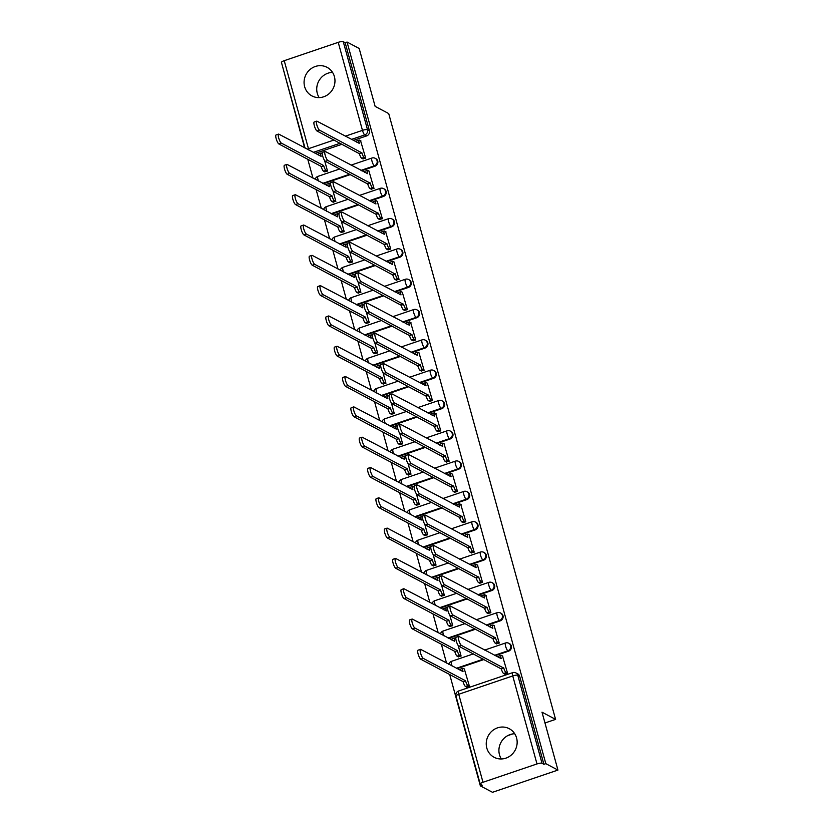 <?xml version="1.0" encoding="UTF-8"?>
<svg xmlns="http://www.w3.org/2000/svg" width="834" height="834" viewBox="0 0 834 834"><rect width="100%" height="100%" fill="white"/><g stroke="black" fill="none" stroke-linecap="round" stroke-linejoin="round"><path stroke-width="1.25" d="M361.643 170.741L374.998 166.206A4.149 3.909 -62.1 0 0 375.873 158.658L375.196 158.304A4.149 3.909 117.9 0 1 374.33 165.851L360.966 170.386M369.983 201.046L383.348 196.511A4.149 3.909 -62.1 0 0 384.213 188.964L383.546 188.609A4.149 3.909 117.9 0 1 382.67 196.157L369.316 200.692M378.334 231.362L391.699 226.827A4.149 3.909 -62.1 0 0 392.564 219.279L391.897 218.915A4.149 3.909 117.9 0 1 391.021 226.473L377.666 231.008M386.684 261.668L400.039 257.133A4.149 3.909 -62.1 0 0 400.914 249.585L400.247 249.23A4.149 3.909 117.9 0 1 399.371 256.778L386.017 261.313M395.035 291.983L408.389 287.449A4.149 3.909 -62.1 0 0 409.265 279.89L408.597 279.536A4.149 3.909 117.9 0 1 407.722 287.084L394.367 291.629M403.385 322.289L416.739 317.754A4.149 3.909 -62.1 0 0 417.615 310.206L416.937 309.852A4.149 3.909 117.9 0 1 416.072 317.4L402.707 321.934M411.735 352.594L425.09 348.059A4.149 3.909 -62.1 0 0 425.955 340.512L425.288 340.157A4.149 3.909 117.9 0 1 424.423 347.705L411.058 352.24M420.075 382.91L433.44 378.375A4.149 3.909 -62.1 0 0 434.305 370.817L433.638 370.463A4.149 3.909 117.9 0 1 432.763 378.021L419.408 382.556M428.426 413.216L441.791 408.681A4.149 3.909 -62.1 0 0 442.656 401.133L441.989 400.779A4.149 3.909 117.9 0 1 441.113 408.326L427.759 412.861M436.776 443.521L450.131 438.986A4.149 3.909 -62.1 0 0 451.006 431.439L450.339 431.084A4.149 3.909 117.9 0 1 449.463 438.632L436.109 443.167M445.127 473.837L458.481 469.302A4.149 3.909 -62.1 0 0 459.357 461.755L458.69 461.4A4.149 3.909 117.9 0 1 457.814 468.948L444.459 473.483M453.477 504.143L466.832 499.608A4.149 3.909 -62.1 0 0 467.707 492.06L467.03 491.706A4.149 3.909 117.9 0 1 466.164 499.253L452.799 503.788M461.827 534.458L475.182 529.924A4.149 3.909 -62.1 0 0 476.047 522.365L475.38 522.011A4.149 3.909 117.9 0 1 474.515 529.559L461.15 534.104M470.168 564.764L483.532 560.229A4.149 3.909 -62.1 0 0 484.398 552.681L483.73 552.327A4.149 3.909 117.9 0 1 482.855 559.875L469.5 564.409M478.518 595.069L491.872 590.535A4.149 3.909 -62.1 0 0 492.748 582.987L492.081 582.632A4.149 3.909 117.9 0 1 491.205 590.18L477.851 594.715M486.868 625.385L500.223 620.85A4.149 3.909 -62.1 0 0 501.098 613.292L500.431 612.938A4.149 3.909 117.9 0 1 499.556 620.496L486.201 625.031M495.219 655.691L508.573 651.156A4.149 3.909 -62.1 0 0 509.449 643.608L508.771 643.254A4.149 3.909 117.9 0 1 507.906 650.801L494.552 655.336M486.806 748.056A16.169 15.252 -62.1 0 0 494.124 757.293A16.169 15.252 -62.1 0 0 511.242 755.072A16.169 15.252 -62.1 0 0 516.58 737.944A16.169 15.252 -62.1 0 0 509.261 728.707A16.169 15.252 -62.1 0 0 492.143 730.938A16.169 15.252 -62.1 0 0 486.806 748.056M514.714 733.743A16.169 15.252 -62.1 0 0 499.483 754.77A16.169 15.252 -62.1 0 0 501.349 758.971M304.639 86.684A16.169 15.252 -62.1 0 0 311.947 95.92A16.169 15.252 -62.1 0 0 329.076 93.7A16.169 15.252 -62.1 0 0 334.403 76.582A16.169 15.252 -62.1 0 0 327.095 67.345A16.169 15.252 -62.1 0 0 309.967 69.566A16.169 15.252 -62.1 0 0 304.639 86.684M332.537 72.381A16.169 15.252 -62.1 0 0 317.306 93.408A16.169 15.252 -62.1 0 0 319.172 97.599M281.923 64.166L304.618 147.827M307.777 159.284L312.969 178.132M316.128 189.599L321.319 208.437M324.478 219.905L329.67 238.753M332.818 250.21L338.01 269.059M341.169 280.526L346.36 299.375M349.519 310.832L354.711 329.68M357.869 341.148L363.061 359.986M366.22 371.453L371.411 390.302M374.57 401.759L379.751 420.607M382.91 432.075L388.102 450.913M391.261 462.38L396.452 481.228M399.611 492.685L404.803 511.534M407.962 523.001L413.153 541.85M416.312 553.307L421.504 572.155M424.652 583.623L429.844 602.461M433.002 613.928L438.194 632.777M441.353 644.234L446.544 663.082M449.703 674.55L480.363 785.878L482.271 785.232L480.384 784.231A4.149 0.98 164.6 0 1 480.207 784.033A4.149 0.98 164.6 0 1 482.99 782.282L536.992 763.944L512.743 675.936L458.742 694.274L482.99 782.282M557.946 770.074L545.822 763.652L347.059 42.054L359.183 48.476L375.133 106.377L388.717 113.58L555.58 719.377L541.996 712.173L557.946 770.074L492.487 792.3L480.363 785.878M305.025 148.035L281.444 62.435A4.149 0.98 -15.4 0 1 284.227 60.684L338.229 42.346A4.149 0.98 -15.4 0 1 343.264 41.7L345.151 42.701L369.399 130.719A4.149 3.909 117.9 0 1 366.647 135.9L353.293 140.435M342.034 144.251L315.127 153.393M345.151 42.701L347.059 42.054M543.914 764.298L519.665 676.28A4.149 3.909 -62.1 0 0 517.799 673.914L515.902 672.913A4.149 3.909 117.9 0 1 517.778 675.279L542.027 763.298L543.914 764.298L545.822 763.652M542.027 763.298A4.149 0.98 164.6 0 0 536.992 763.944M504.653 674.049L507.604 673.372L502.495 655.983M466.487 687.007L469.438 686.33L464.329 668.941M458.147 656.702L461.087 656.024L458.179 645.474M496.303 643.744L499.253 643.066L494.145 625.677M449.797 626.397L452.737 625.709L449.828 615.169M487.963 613.438L490.903 612.75L485.795 595.361M441.447 596.081L444.386 595.403L441.478 584.853M479.613 583.122L482.552 582.445L477.455 565.056M433.096 565.775L436.036 565.098L433.138 554.547M471.262 552.817L474.202 552.129L469.104 534.74M424.746 535.459L427.686 534.782L424.787 524.242M462.912 522.501L465.852 521.823L460.754 504.434M416.395 505.154L419.346 504.476L416.437 493.926M454.561 492.196L457.512 491.518L452.403 474.129M408.055 474.848L410.995 474.16L408.087 463.621M446.211 461.89L449.161 461.202L444.053 443.813M399.705 444.532L402.645 443.855L399.736 433.305M437.871 431.574L440.811 430.897L435.702 413.508M391.354 414.227L394.294 413.549L391.396 402.999M429.52 401.269L432.46 400.591L427.362 383.202M383.004 383.921L385.944 383.233L383.046 372.694M421.17 370.953L424.11 370.275L419.012 352.886M374.654 353.606L377.604 352.928L374.695 342.378M412.82 340.647L415.759 339.97L410.662 322.581M366.303 323.3L369.253 322.622L366.345 312.072M404.469 310.342L407.419 309.654L402.311 292.265M357.963 292.984L360.903 292.307L357.994 281.767M396.129 280.026L399.069 279.348L393.961 261.959M349.613 262.679L352.553 262.001L349.644 251.451M387.779 249.72L390.719 249.043L385.621 231.654M341.262 232.373L344.202 231.685L341.304 221.146M379.428 219.415L382.368 218.727L377.27 201.338M332.912 202.057L335.852 201.38L332.954 190.83M371.078 189.099L374.018 188.421L368.92 171.033M324.562 171.752L327.512 171.074L324.603 160.524M362.727 158.794L365.678 158.116L360.569 140.727M350.384 174.567L323.477 183.699M358.724 204.872L331.828 214.015M367.075 235.188L340.168 244.32M375.425 265.493L348.518 274.626M383.776 295.799L356.869 304.942M392.126 326.115L365.219 335.247M400.476 356.42L373.569 365.553M408.816 386.726L381.909 395.869M417.167 417.042L390.26 426.174M425.517 447.347L398.61 456.49M433.868 477.663L406.961 486.795M442.218 507.969L415.311 517.101M450.568 538.274L423.662 547.417M458.909 568.59L432.002 577.722M467.259 598.895L440.352 608.028M475.609 629.201L448.702 638.344M483.96 659.517L457.053 668.649M507.791 735.609L512.702 733.93M544.967 722.974L555.58 719.377M502.86 656.181L501.338 655.368A4.149 0.98 71.2 0 0 501.078 655.326A4.149 0.98 71.2 0 0 501.192 658.61L458.929 636.457A4.764 1.126 71.2 0 0 458.627 636.415A4.764 1.126 71.2 0 0 458.919 640.741A4.764 1.126 71.2 0 0 461.39 645.401L503.809 668.128A4.149 0.98 71.2 0 0 506.102 672.663L503.621 673.507A4.149 0.98 -108.8 0 1 501.328 668.972L458.909 646.246A4.764 1.126 -108.8 0 1 456.438 641.575A4.764 1.126 -108.8 0 1 456.146 637.259L458.627 636.415M505.018 674.247L503.621 673.507M498.315 657.338A4.149 0.98 -108.8 0 1 498.596 656.17L501.078 655.326M507.499 673.403L506.102 672.663M503.736 667.836L501.255 668.68M466.852 687.206L465.455 686.465A4.149 0.98 -108.8 0 1 463.172 681.931L465.643 681.086A4.149 0.98 71.2 0 0 467.937 685.621L469.333 686.361M464.694 669.139L463.172 668.326A4.149 0.98 71.2 0 0 462.912 668.284A4.149 0.98 71.2 0 0 463.026 671.568L420.763 649.425A4.764 1.126 71.2 0 0 420.461 649.373A4.764 1.126 71.2 0 0 420.753 653.7A4.764 1.126 71.2 0 0 423.224 658.36L465.57 680.794M463.089 681.639L420.743 659.204A4.764 1.126 -108.8 0 1 418.272 654.544A4.764 1.126 -108.8 0 1 417.98 650.218L420.461 649.373M460.149 670.296A4.149 0.98 -108.8 0 1 460.431 669.129L462.912 668.284M494.51 625.865L492.988 625.062A4.149 0.98 71.2 0 0 492.727 625.02A4.149 0.98 71.2 0 0 492.842 628.304L450.579 606.151A4.764 1.126 71.2 0 0 450.277 606.109A4.764 1.126 71.2 0 0 450.568 610.425A4.764 1.126 71.2 0 0 453.039 615.085L495.469 637.822A4.149 0.98 71.2 0 0 497.752 642.347L495.271 643.191A4.149 0.98 -108.8 0 1 492.988 638.667L450.558 615.93A4.764 1.126 -108.8 0 1 448.087 611.27A4.764 1.126 -108.8 0 1 447.795 606.944L450.277 606.109M496.678 643.942L495.271 643.191M489.965 627.022A4.149 0.98 -108.8 0 1 490.246 625.865L492.727 625.02M499.159 643.097L497.752 642.347M495.386 637.53L492.904 638.375M486.17 595.559L484.637 594.746A4.149 0.98 71.2 0 0 484.377 594.705A4.149 0.98 71.2 0 0 484.491 597.988L442.228 575.846A4.764 1.126 71.2 0 0 441.926 575.794A4.764 1.126 71.2 0 0 442.218 580.12A4.764 1.126 71.2 0 0 444.699 584.78L487.119 607.506A4.149 0.98 71.2 0 0 489.402 612.041L486.92 612.886A4.149 0.98 -108.8 0 1 484.637 608.351L442.218 585.624A4.764 1.126 -108.8 0 1 439.747 580.964A4.764 1.126 -108.8 0 1 439.445 576.638L441.926 575.794M488.328 613.626L486.92 612.886M481.614 596.717A4.149 0.98 -108.8 0 1 481.896 595.549L484.377 594.705M490.809 612.781L489.402 612.041M487.035 607.215L484.554 608.059M458.512 656.9L457.105 656.149A4.149 0.98 -108.8 0 1 454.822 651.625L457.303 650.781A4.149 0.98 71.2 0 0 459.586 655.316L460.993 656.056M455.823 638.552L454.822 638.02A4.149 0.98 71.2 0 0 454.561 637.979A4.149 0.98 71.2 0 0 454.676 641.263L412.413 619.109A4.764 1.126 71.2 0 0 412.111 619.068A4.764 1.126 71.2 0 0 412.403 623.384A4.764 1.126 71.2 0 0 414.873 628.044L457.22 650.489M454.738 651.333L412.403 628.888A4.764 1.126 -108.8 0 1 409.921 624.228A4.764 1.126 -108.8 0 1 409.63 619.902L412.111 619.068M451.799 639.98A4.149 0.98 -108.8 0 1 452.08 638.823L454.561 637.979M450.162 626.584L448.755 625.844A4.149 0.98 -108.8 0 1 446.471 621.309L448.953 620.465A4.149 0.98 71.2 0 0 451.236 625L452.643 625.74M447.472 608.236L446.471 607.705A4.149 0.98 71.2 0 0 446.211 607.673A4.149 0.98 71.2 0 0 446.326 610.947L404.073 588.804A4.764 1.126 71.2 0 0 403.771 588.752A4.764 1.126 71.2 0 0 404.063 593.078A4.764 1.126 71.2 0 0 406.533 597.738L448.869 620.183M446.388 621.017L404.052 598.583A4.764 1.126 -108.8 0 1 401.581 593.923A4.764 1.126 -108.8 0 1 401.29 589.596L403.771 588.752M443.459 609.675A4.149 0.98 -108.8 0 1 443.73 608.507L446.211 607.673M477.819 565.244L476.297 564.441A4.149 0.98 71.2 0 0 476.026 564.399A4.149 0.98 71.2 0 0 476.141 567.683L433.888 545.53A4.764 1.126 71.2 0 0 433.586 545.488A4.764 1.126 71.2 0 0 433.878 549.814A4.764 1.126 71.2 0 0 436.349 554.474L478.768 577.201A4.149 0.98 71.2 0 0 481.051 581.736L478.58 582.58A4.149 0.98 -108.8 0 1 476.287 578.045L433.868 555.308A4.764 1.126 -108.8 0 1 431.397 550.649A4.764 1.126 -108.8 0 1 431.105 546.333L433.586 545.488M479.977 583.32L478.58 582.58M473.274 566.411A4.149 0.98 -108.8 0 1 473.545 565.244L476.026 564.399M482.459 582.476L481.051 581.736M478.685 576.909L476.204 577.754M469.469 534.938L467.947 534.135A4.149 0.98 71.2 0 0 467.686 534.094A4.149 0.98 71.2 0 0 467.801 537.367L425.538 515.224A4.764 1.126 71.2 0 0 425.236 515.172A4.764 1.126 71.2 0 0 425.528 519.499A4.764 1.126 71.2 0 0 427.998 524.159L470.418 546.895A4.149 0.98 71.2 0 0 472.711 551.42L470.23 552.264A4.149 0.98 -108.8 0 1 467.937 547.729L425.517 525.003A4.764 1.126 -108.8 0 1 423.046 520.343A4.764 1.126 -108.8 0 1 422.755 516.017L425.236 515.172M471.627 553.005L470.23 552.264M464.924 536.095A4.149 0.98 -108.8 0 1 465.205 534.938L467.686 534.094M474.108 552.171L472.711 551.42M470.334 546.604L467.853 547.438M461.119 504.633L459.597 503.819A4.149 0.98 71.2 0 0 459.336 503.778A4.149 0.98 71.2 0 0 459.451 507.062L417.188 484.919A4.764 1.126 71.2 0 0 416.885 484.867A4.764 1.126 71.2 0 0 417.177 489.193A4.764 1.126 71.2 0 0 419.648 493.853L462.067 516.58A4.149 0.98 71.2 0 0 464.361 521.114L461.88 521.959A4.149 0.98 -108.8 0 1 459.586 517.424L417.167 494.698A4.764 1.126 -108.8 0 1 414.696 490.038A4.764 1.126 -108.8 0 1 414.404 485.711L416.885 484.867M463.277 522.699L461.88 521.959M456.573 505.79A4.149 0.98 -108.8 0 1 456.855 504.622L459.336 503.778M465.758 521.855L464.361 521.114M461.994 516.288L459.513 517.132M441.812 596.279L440.415 595.539A4.149 0.98 -108.8 0 1 438.121 591.004L440.602 590.159A4.149 0.98 71.2 0 0 442.896 594.694L444.293 595.434M439.122 577.931L438.131 577.399A4.149 0.98 71.2 0 0 437.86 577.357A4.149 0.98 71.2 0 0 437.975 580.641L395.723 558.488A4.764 1.126 71.2 0 0 395.42 558.446A4.764 1.126 71.2 0 0 395.712 562.773A4.764 1.126 71.2 0 0 398.183 567.433L440.519 589.867M438.038 590.712L395.702 568.277A4.764 1.126 -108.8 0 1 393.231 563.607A4.764 1.126 -108.8 0 1 392.939 559.291L395.42 558.446M435.108 579.369A4.149 0.98 -108.8 0 1 435.379 578.202L437.86 577.357M433.461 565.963L432.064 565.223A4.149 0.98 -108.8 0 1 429.771 560.698L432.252 559.854A4.149 0.98 71.2 0 0 434.545 564.378L435.942 565.129M430.782 547.615L429.781 547.094A4.149 0.98 71.2 0 0 429.52 547.052A4.149 0.98 71.2 0 0 429.635 550.336L387.372 528.183A4.764 1.126 71.2 0 0 387.07 528.141A4.764 1.126 71.2 0 0 387.362 532.457A4.764 1.126 71.2 0 0 389.832 537.117L432.168 559.562M429.698 560.406L387.351 537.961A4.764 1.126 -108.8 0 1 384.881 533.301A4.764 1.126 -108.8 0 1 384.589 528.975L387.07 528.141M426.758 549.053A4.149 0.98 -108.8 0 1 427.039 547.896L429.52 547.052M425.111 535.657L423.714 534.917A4.149 0.98 -108.8 0 1 421.42 530.382L423.901 529.538A4.149 0.98 71.2 0 0 426.195 534.073L427.592 534.813M422.431 517.309L421.431 516.778A4.149 0.98 71.2 0 0 421.17 516.736A4.149 0.98 71.2 0 0 421.285 520.02L379.022 497.877A4.764 1.126 71.2 0 0 378.719 497.825A4.764 1.126 71.2 0 0 379.011 502.151A4.764 1.126 71.2 0 0 381.482 506.811L423.828 529.246M421.347 530.09L379.001 507.656A4.764 1.126 -108.8 0 1 376.53 502.996A4.764 1.126 -108.8 0 1 376.238 498.669L378.719 497.825M418.407 518.748A4.149 0.98 -108.8 0 1 418.689 517.58L421.17 516.736M452.768 474.317L451.246 473.514A4.149 0.98 71.2 0 0 450.986 473.472A4.149 0.98 71.2 0 0 451.1 476.756L408.837 454.603A4.764 1.126 71.2 0 0 408.535 454.561A4.764 1.126 71.2 0 0 408.827 458.877A4.764 1.126 71.2 0 0 411.298 463.548L453.717 486.274A4.149 0.98 71.2 0 0 456.01 490.809L453.529 491.643A4.149 0.98 -108.8 0 1 451.236 487.119L408.816 464.382A4.764 1.126 -108.8 0 1 406.346 459.722A4.764 1.126 -108.8 0 1 406.054 455.406L408.535 454.561M454.926 492.394L453.529 491.643M448.223 475.474A4.149 0.98 -108.8 0 1 448.504 474.317L450.986 473.472M457.407 491.549L456.01 490.809M453.644 485.982L451.163 486.827M416.771 505.352L415.363 504.601A4.149 0.98 -108.8 0 1 413.08 500.077L415.561 499.232A4.149 0.98 71.2 0 0 417.844 503.767L419.252 504.507M414.081 487.004L413.08 486.472A4.149 0.98 71.2 0 0 412.82 486.43A4.149 0.98 71.2 0 0 412.934 489.714L370.671 467.561A4.764 1.126 71.2 0 0 370.369 467.52A4.764 1.126 71.2 0 0 370.661 471.836A4.764 1.126 71.2 0 0 373.132 476.506L415.478 498.941M412.997 499.785L370.65 477.34A4.764 1.126 -108.8 0 1 368.18 472.68A4.764 1.126 -108.8 0 1 367.888 468.364L370.369 467.52M410.057 488.443A4.149 0.98 -108.8 0 1 410.338 487.275L412.82 486.43M444.418 444.011L442.896 443.208A4.149 0.98 71.2 0 0 442.635 443.167A4.149 0.98 71.2 0 0 442.75 446.44L400.487 424.298A4.764 1.126 71.2 0 0 400.184 424.245A4.764 1.126 71.2 0 0 400.476 428.572A4.764 1.126 71.2 0 0 402.947 433.232L445.377 455.969A4.149 0.98 71.2 0 0 447.66 460.493L445.179 461.338A4.149 0.98 -108.8 0 1 442.896 456.803L400.466 434.076A4.764 1.126 -108.8 0 1 397.995 429.416A4.764 1.126 -108.8 0 1 397.703 425.09L400.184 424.245M446.586 462.078L445.179 461.338M439.872 445.168A4.149 0.98 -108.8 0 1 440.154 444.001L442.635 443.167M449.067 461.233L447.66 460.493M445.293 455.677L442.812 456.511M408.42 475.036L407.013 474.296A4.149 0.98 -108.8 0 1 404.73 469.761L407.211 468.927A4.149 0.98 71.2 0 0 409.494 473.451L410.901 474.202M405.731 456.688L404.73 456.167A4.149 0.98 71.2 0 0 404.469 456.125A4.149 0.98 71.2 0 0 404.584 459.398L362.321 437.256A4.764 1.126 71.2 0 0 362.019 437.204A4.764 1.126 71.2 0 0 362.31 441.53A4.764 1.126 71.2 0 0 364.792 446.19L407.128 468.635M404.646 469.469L362.31 447.034A4.764 1.126 -108.8 0 1 359.829 442.374A4.764 1.126 -108.8 0 1 359.537 438.048L362.019 437.204M401.707 458.127A4.149 0.98 -108.8 0 1 401.988 456.959L404.469 456.125M436.078 413.706L434.545 412.893A4.149 0.98 71.2 0 0 434.285 412.851A4.149 0.98 71.2 0 0 434.399 416.135L392.136 393.982A4.764 1.126 71.2 0 0 391.834 393.94A4.764 1.126 71.2 0 0 392.136 398.266A4.764 1.126 71.2 0 0 394.607 402.926L437.026 425.653A4.149 0.98 71.2 0 0 439.309 430.188L436.828 431.032A4.149 0.98 -108.8 0 1 434.545 426.497L392.126 403.771A4.764 1.126 -108.8 0 1 389.655 399.1A4.764 1.126 -108.8 0 1 389.363 394.784L391.834 393.94M438.236 431.772L436.828 431.032M431.532 414.863A4.149 0.98 -108.8 0 1 431.803 413.695L434.285 412.851M440.717 430.928L439.309 430.188M436.943 425.361L434.462 426.205M400.07 444.731L398.662 443.99A4.149 0.98 -108.8 0 1 396.379 439.455L398.861 438.611A4.149 0.98 71.2 0 0 401.144 443.146L402.551 443.886M397.38 426.382L396.39 425.851A4.149 0.98 71.2 0 0 396.119 425.809A4.149 0.98 71.2 0 0 396.233 429.093L353.981 406.95A4.764 1.126 71.2 0 0 353.679 406.898A4.764 1.126 71.2 0 0 353.97 411.225A4.764 1.126 71.2 0 0 356.441 415.885L398.777 438.319M396.296 439.164L353.96 416.729A4.764 1.126 -108.8 0 1 351.489 412.069A4.764 1.126 -108.8 0 1 351.197 407.743L353.679 406.898M393.367 427.821A4.149 0.98 -108.8 0 1 393.638 426.654L396.119 425.809M427.727 383.39L426.205 382.587A4.149 0.98 71.2 0 0 425.934 382.545A4.149 0.98 71.2 0 0 426.049 385.829L383.796 363.676A4.764 1.126 71.2 0 0 383.494 363.634A4.764 1.126 71.2 0 0 383.786 367.95A4.764 1.126 71.2 0 0 386.257 372.61L428.676 395.347A4.149 0.98 71.2 0 0 430.969 399.872L428.488 400.716A4.149 0.98 -108.8 0 1 426.195 396.192L383.776 373.455A4.764 1.126 -108.8 0 1 381.305 368.795A4.764 1.126 -108.8 0 1 381.013 364.468L383.494 363.634M429.885 401.456L428.488 400.716M423.182 384.547A4.149 0.98 -108.8 0 1 423.453 383.39L425.934 382.545M432.366 400.622L430.969 399.872M428.593 395.055L426.111 395.9M391.719 414.425L390.322 413.674A4.149 0.98 -108.8 0 1 388.029 409.15L390.51 408.306A4.149 0.98 71.2 0 0 392.804 412.84L394.201 413.581M389.03 396.077L388.039 395.545A4.149 0.98 71.2 0 0 387.768 395.504A4.149 0.98 71.2 0 0 387.893 398.788L345.63 376.634A4.764 1.126 71.2 0 0 345.328 376.593A4.764 1.126 71.2 0 0 345.62 380.909A4.764 1.126 71.2 0 0 348.091 385.569L390.427 408.014M387.946 408.858L345.61 386.413A4.764 1.126 -108.8 0 1 343.139 381.753A4.764 1.126 -108.8 0 1 342.847 377.427L345.328 376.593M385.016 397.505A4.149 0.98 -108.8 0 1 385.298 396.348L387.768 395.504M419.377 353.084L417.855 352.271A4.149 0.98 71.2 0 0 417.594 352.229A4.149 0.98 71.2 0 0 417.709 355.513L375.446 333.371A4.764 1.126 71.2 0 0 375.144 333.319A4.764 1.126 71.2 0 0 375.436 337.645A4.764 1.126 71.2 0 0 377.906 342.305L420.326 365.031A4.149 0.98 71.2 0 0 422.619 369.566L420.138 370.411A4.149 0.98 -108.8 0 1 417.844 365.876L375.425 343.149A4.764 1.126 -108.8 0 1 372.954 338.489A4.764 1.126 -108.8 0 1 372.662 334.163L375.144 333.319M421.535 371.151L420.138 370.411M414.832 354.242A4.149 0.98 -108.8 0 1 415.113 353.074L417.594 352.229M424.016 370.306L422.619 369.566M420.242 364.739L417.761 365.584M383.369 384.109L381.972 383.369A4.149 0.98 -108.8 0 1 379.678 378.834L382.16 377.99A4.149 0.98 71.2 0 0 384.453 382.525L385.85 383.265M380.69 365.761L379.689 365.229A4.149 0.98 71.2 0 0 379.428 365.198A4.149 0.98 71.2 0 0 379.543 368.472L337.28 346.329A4.764 1.126 71.2 0 0 336.978 346.277A4.764 1.126 71.2 0 0 337.27 350.603A4.764 1.126 71.2 0 0 339.74 355.263L382.087 377.708M379.606 378.542L337.259 356.108A4.764 1.126 -108.8 0 1 334.788 351.448A4.764 1.126 -108.8 0 1 334.497 347.121L336.978 346.277M376.666 367.2A4.149 0.98 -108.8 0 1 376.947 366.032L379.428 365.198M411.026 322.768L409.504 321.966A4.149 0.98 71.2 0 0 409.244 321.924A4.149 0.98 71.2 0 0 409.358 325.208L367.096 303.055A4.764 1.126 71.2 0 0 366.793 303.013A4.764 1.126 71.2 0 0 367.085 307.339A4.764 1.126 71.2 0 0 369.556 311.999L411.975 334.726A4.149 0.98 71.2 0 0 414.269 339.261L411.787 340.095A4.149 0.98 -108.8 0 1 409.494 335.57L367.075 312.833A4.764 1.126 -108.8 0 1 364.604 308.173A4.764 1.126 -108.8 0 1 364.312 303.857L366.793 303.013M413.184 340.845L411.787 340.095M406.481 323.936A4.149 0.98 -108.8 0 1 406.763 322.768L409.244 321.924M415.666 340.001L414.269 339.261M411.902 334.434L409.421 335.278M375.019 353.804L373.622 353.063A4.149 0.98 -108.8 0 1 371.328 348.529L373.809 347.684A4.149 0.98 71.2 0 0 376.103 352.219L377.5 352.959M372.339 335.456L371.338 334.924A4.149 0.98 71.2 0 0 371.078 334.882A4.149 0.98 71.2 0 0 371.193 338.166L328.93 316.013A4.764 1.126 71.2 0 0 328.627 315.971A4.764 1.126 71.2 0 0 328.919 320.298A4.764 1.126 71.2 0 0 331.39 324.958L373.736 347.392M371.255 348.237L328.909 325.802A4.764 1.126 -108.8 0 1 326.438 321.132A4.764 1.126 -108.8 0 1 326.146 316.816L328.627 315.971M368.315 336.894A4.149 0.98 -108.8 0 1 368.597 335.727L371.078 334.882M402.676 292.463L401.154 291.66A4.149 0.98 71.2 0 0 400.893 291.619A4.149 0.98 71.2 0 0 401.008 294.892L358.745 272.749A4.764 1.126 71.2 0 0 358.443 272.697A4.764 1.126 71.2 0 0 358.735 277.024A4.764 1.126 71.2 0 0 361.205 281.683L403.625 304.42A4.149 0.98 71.2 0 0 405.918 308.945L403.437 309.789A4.149 0.98 -108.8 0 1 401.154 305.254L358.724 282.528A4.764 1.126 -108.8 0 1 356.254 277.868A4.764 1.126 -108.8 0 1 355.962 273.542L358.443 272.697M404.844 310.529L403.437 309.789M398.131 293.62A4.149 0.98 -108.8 0 1 398.412 292.463L400.893 291.619M407.315 309.695L405.918 308.945M403.552 304.129L401.071 304.963M366.679 323.488L365.271 322.748A4.149 0.98 -108.8 0 1 362.988 318.223L365.469 317.379A4.149 0.98 71.2 0 0 367.752 321.903L369.16 322.654M363.989 305.14L362.988 304.618A4.149 0.98 71.2 0 0 362.727 304.577A4.149 0.98 71.2 0 0 362.842 307.861L320.579 285.708A4.764 1.126 71.2 0 0 320.277 285.666A4.764 1.126 71.2 0 0 320.569 289.982A4.764 1.126 71.2 0 0 323.039 294.642L365.386 317.087M362.905 317.931L320.558 295.486A4.764 1.126 -108.8 0 1 318.088 290.826A4.764 1.126 -108.8 0 1 317.796 286.5L320.277 285.666M359.965 306.578A4.149 0.98 -108.8 0 1 360.246 305.421L362.727 304.577M394.326 262.157L392.804 261.344A4.149 0.98 71.2 0 0 392.543 261.303A4.149 0.98 71.2 0 0 392.658 264.587L350.395 242.444A4.764 1.126 71.2 0 0 350.092 242.392A4.764 1.126 71.2 0 0 350.384 246.718A4.764 1.126 71.2 0 0 352.855 251.378L395.285 274.105A4.149 0.98 71.2 0 0 397.568 278.639L395.087 279.484A4.149 0.98 -108.8 0 1 392.804 274.949L350.384 252.222A4.764 1.126 -108.8 0 1 347.903 247.562A4.764 1.126 -108.8 0 1 347.611 243.236L350.092 242.392M396.494 280.224L395.087 279.484M389.78 263.315A4.149 0.98 -108.8 0 1 390.062 262.147L392.543 261.303M398.975 279.38L397.568 278.639M395.201 273.813L392.72 274.657M358.328 293.182L356.921 292.442A4.149 0.98 -108.8 0 1 354.638 287.907L357.119 287.063A4.149 0.98 71.2 0 0 359.402 291.598L360.809 292.338M355.638 274.834L354.638 274.303A4.149 0.98 71.2 0 0 354.377 274.261A4.149 0.98 71.2 0 0 354.492 277.545L312.229 255.402A4.764 1.126 71.2 0 0 311.926 255.35A4.764 1.126 71.2 0 0 312.218 259.676A4.764 1.126 71.2 0 0 314.699 264.336L357.035 286.771M354.554 287.615L312.218 265.181A4.764 1.126 -108.8 0 1 309.748 260.521A4.764 1.126 -108.8 0 1 309.445 256.194L311.926 255.35M351.614 276.273A4.149 0.98 -108.8 0 1 351.896 275.105L354.377 274.261M385.986 231.842L384.464 231.039A4.149 0.98 71.2 0 0 384.193 230.997A4.149 0.98 71.2 0 0 384.307 234.281L342.055 212.128A4.764 1.126 71.2 0 0 341.752 212.086A4.764 1.126 71.2 0 0 342.044 216.402A4.764 1.126 71.2 0 0 344.515 221.062L386.934 243.799A4.149 0.98 71.2 0 0 389.217 248.334L386.736 249.168A4.149 0.98 -108.8 0 1 384.453 244.643L342.034 221.907A4.764 1.126 -108.8 0 1 339.563 217.247A4.764 1.126 -108.8 0 1 339.271 212.92L341.752 212.086M388.144 249.919L386.736 249.168M381.44 232.999A4.149 0.98 -108.8 0 1 381.711 231.842L384.193 230.997M390.625 249.074L389.217 248.334M386.851 243.507L384.37 244.352M349.978 262.877L348.581 262.126A4.149 0.98 -108.8 0 1 346.287 257.602L348.768 256.757A4.149 0.98 71.2 0 0 351.051 261.292L352.459 262.032M347.288 244.529L346.298 243.997A4.149 0.98 71.2 0 0 346.027 243.955A4.149 0.98 71.2 0 0 346.141 247.239L303.889 225.086A4.764 1.126 71.2 0 0 303.586 225.044A4.764 1.126 71.2 0 0 303.878 229.36A4.764 1.126 71.2 0 0 306.349 234.031L348.685 256.465M346.204 257.31L303.868 234.865A4.764 1.126 -108.8 0 1 301.397 230.205A4.764 1.126 -108.8 0 1 301.105 225.889L303.586 225.044M343.274 245.967A4.149 0.98 -108.8 0 1 343.545 244.8L346.027 243.955M377.635 201.536L376.113 200.723A4.149 0.98 71.2 0 0 375.842 200.692A4.149 0.98 71.2 0 0 375.957 203.965L333.704 181.822A4.764 1.126 71.2 0 0 333.402 181.77A4.764 1.126 71.2 0 0 333.694 186.097A4.764 1.126 71.2 0 0 336.165 190.757L378.584 213.494A4.149 0.98 71.2 0 0 380.877 218.018L378.396 218.862A4.149 0.98 -108.8 0 1 376.103 214.328L333.683 191.601A4.764 1.126 -108.8 0 1 331.213 186.941A4.764 1.126 -108.8 0 1 330.921 182.615L333.402 181.77M379.793 219.603L378.396 218.862M373.09 202.693A4.149 0.98 -108.8 0 1 373.371 201.526L375.842 200.692M382.274 218.758L380.877 218.018M378.5 213.202L376.019 214.036M341.627 232.561L340.23 231.821A4.149 0.98 -108.8 0 1 337.937 227.286L340.418 226.452A4.149 0.98 71.2 0 0 342.711 230.976L344.108 231.727M338.948 214.213L337.947 213.692A4.149 0.98 71.2 0 0 337.687 213.65A4.149 0.98 71.2 0 0 337.801 216.923L295.538 194.781A4.764 1.126 71.2 0 0 295.236 194.729A4.764 1.126 71.2 0 0 295.528 199.055A4.764 1.126 71.2 0 0 297.999 203.715L340.335 226.16M337.853 226.994L295.517 204.559A4.764 1.126 -108.8 0 1 293.047 199.899A4.764 1.126 -108.8 0 1 292.755 195.573L295.236 194.729M334.924 215.652A4.149 0.98 -108.8 0 1 335.205 214.484L337.687 213.65M369.285 171.231L367.763 170.417A4.149 0.98 71.2 0 0 367.502 170.376A4.149 0.98 71.2 0 0 367.617 173.66L325.354 151.507A4.764 1.126 71.2 0 0 325.052 151.465A4.764 1.126 71.2 0 0 325.343 155.791A4.764 1.126 71.2 0 0 327.814 160.451L370.233 183.178A4.149 0.98 71.2 0 0 372.527 187.713L370.046 188.557A4.149 0.98 -108.8 0 1 367.752 184.022L325.333 161.296A4.764 1.126 -108.8 0 1 322.862 156.625A4.764 1.126 -108.8 0 1 322.57 152.309L325.052 151.465M371.443 189.297L370.046 188.557M364.739 172.388A4.149 0.98 -108.8 0 1 365.021 171.22L367.502 170.376M373.924 188.453L372.527 187.713M370.15 182.886L367.679 183.73M333.277 202.255L331.88 201.515A4.149 0.98 -108.8 0 1 329.586 196.98L332.068 196.136A4.149 0.98 71.2 0 0 334.361 200.671L335.758 201.411M330.598 183.907L329.597 183.376A4.149 0.98 71.2 0 0 329.336 183.334A4.149 0.98 71.2 0 0 329.451 186.618L287.188 164.475A4.764 1.126 71.2 0 0 286.886 164.423A4.764 1.126 71.2 0 0 287.177 168.749A4.764 1.126 71.2 0 0 289.648 173.409L331.995 195.844M329.513 196.688L287.167 174.254A4.764 1.126 -108.8 0 1 284.696 169.594A4.764 1.126 -108.8 0 1 284.404 165.268L286.886 164.423M326.574 185.346A4.149 0.98 -108.8 0 1 326.855 184.178L329.336 183.334M360.934 140.915L359.412 140.112A4.149 0.98 71.2 0 0 359.152 140.07A4.149 0.98 71.2 0 0 359.266 143.354L317.003 121.201A4.764 1.126 71.2 0 0 316.701 121.159A4.764 1.126 71.2 0 0 316.993 125.475A4.764 1.126 71.2 0 0 319.464 130.135L361.883 152.872A4.149 0.98 71.2 0 0 364.177 157.397L361.695 158.241A4.149 0.98 -108.8 0 1 359.402 153.717L316.983 130.98A4.764 1.126 -108.8 0 1 314.512 126.32A4.764 1.126 -108.8 0 1 314.22 121.993L316.701 121.159M363.092 158.981L361.695 158.241M356.389 142.072A4.149 0.98 -108.8 0 1 356.671 140.915L359.152 140.07M365.573 158.147L364.177 157.397M361.81 152.58L359.329 153.425M324.926 171.95L323.529 171.199A4.149 0.98 -108.8 0 1 321.236 166.675L323.717 165.83A4.149 0.98 71.2 0 0 326.011 170.365L327.408 171.106M322.247 153.602L321.246 153.07A4.149 0.98 71.2 0 0 320.986 153.029A4.149 0.98 71.2 0 0 321.1 156.312L278.837 134.159A4.764 1.126 71.2 0 0 278.535 134.118A4.764 1.126 71.2 0 0 278.827 138.434A4.764 1.126 71.2 0 0 281.298 143.094L323.644 165.539M321.163 166.383L278.817 143.938A4.764 1.126 -108.8 0 1 276.346 139.278A4.764 1.126 -108.8 0 1 276.054 134.952L278.535 134.118M318.223 155.03A4.149 0.98 -108.8 0 1 318.505 153.873L320.986 153.029M374.998 166.206L374.33 165.851A4.149 0.98 -108.8 0 1 372.037 161.316A4.149 0.98 71.2 0 1 371.922 158.043L351.041 165.132M383.348 196.511L382.67 196.157A4.149 0.98 -108.8 0 1 380.387 191.632A4.149 0.98 71.2 0 1 380.273 188.348L359.391 195.437M391.699 226.827L391.021 226.473A4.149 0.98 -108.8 0 1 388.738 221.938A4.149 0.98 71.2 0 1 388.623 218.654L367.742 225.743M400.039 257.133L399.371 256.778A4.149 0.98 -108.8 0 1 397.088 252.243A4.149 0.98 71.2 0 1 396.974 248.97L376.092 256.059M408.389 287.449L407.722 287.084A4.149 0.98 -108.8 0 1 405.428 282.559A4.149 0.98 71.2 0 1 405.314 279.275L384.443 286.364M416.739 317.754L416.072 317.4A4.149 0.98 -108.8 0 1 413.779 312.865A4.149 0.98 71.2 0 1 413.664 309.581L392.793 316.67M425.09 348.059L424.423 347.705A4.149 0.98 -108.8 0 1 422.129 343.181A4.149 0.98 71.2 0 1 422.014 339.897L401.133 346.986M433.44 378.375L432.763 378.021A4.149 0.98 -108.8 0 1 430.48 373.486A4.149 0.98 71.2 0 1 430.365 370.202L409.484 377.291M441.791 408.681L441.113 408.326A4.149 0.98 -108.8 0 1 438.83 403.792A4.149 0.98 71.2 0 1 438.715 400.518L417.834 407.607M450.131 438.986L449.463 438.632A4.149 0.98 -108.8 0 1 447.18 434.107A4.149 0.98 71.2 0 1 447.066 430.824L426.184 437.913M458.481 469.302L457.814 468.948A4.149 0.98 -108.8 0 1 455.52 464.413A4.149 0.98 71.2 0 1 455.406 461.129L434.535 468.218M466.832 499.608L466.164 499.253A4.149 0.98 -108.8 0 1 463.871 494.718A4.149 0.98 71.2 0 1 463.756 491.445L442.885 498.534M475.182 529.924L474.515 529.559A4.149 0.98 -108.8 0 1 472.221 525.034A4.149 0.98 71.2 0 1 472.107 521.75L451.225 528.839M483.532 560.229L482.855 559.875A4.149 0.98 -108.8 0 1 480.572 555.34A4.149 0.98 71.2 0 1 480.457 552.056L459.576 559.145M491.872 590.535L491.205 590.18A4.149 0.98 -108.8 0 1 488.922 585.656A4.149 0.98 71.2 0 1 488.807 582.372L467.926 589.461M500.223 620.85L499.556 620.496A4.149 0.98 -108.8 0 1 497.262 615.961A4.149 0.98 71.2 0 1 497.147 612.677L476.277 619.766M508.573 651.156L507.906 650.801A4.149 0.98 -108.8 0 1 505.613 646.267A4.149 0.98 71.2 0 1 505.498 642.993L484.627 650.082M366.647 135.9L364.76 134.9L351.406 139.434M340.147 143.25L313.24 152.393M284.227 60.684L308.465 148.702L334.038 140.018M345.297 136.192L362.467 130.365L338.229 42.346M349.707 174.212L322.8 183.344M358.057 204.518L331.15 213.65M366.407 234.823L339.501 243.966M374.758 265.139L347.851 274.271M383.108 295.444L356.201 304.587M391.448 325.76L364.552 334.893M399.799 356.066L372.892 365.198M408.149 386.371L381.242 395.514M416.5 416.687L389.593 425.82M424.85 446.993L397.943 456.135M433.2 477.309L406.294 486.441M441.54 507.614L414.634 516.746M449.891 537.92L422.984 547.062M458.241 568.235L431.334 577.368M466.592 598.541L439.685 607.673M474.942 628.846L448.035 637.989M483.293 659.162L456.386 668.295M448.796 664.281A4.149 4.149 0 0 1 451.496 661.331A4.149 0.98 71.2 0 0 451.611 664.604A4.149 0.98 71.2 0 0 452.059 666.012M440.456 633.965A4.149 4.149 0 0 1 443.146 631.015A4.149 0.98 71.2 0 0 443.261 634.299A4.149 0.98 71.2 0 0 443.719 635.696M432.106 603.66A4.149 4.149 0 0 1 434.795 600.709A4.149 0.98 71.2 0 0 434.91 603.993A4.149 0.98 71.2 0 0 435.369 605.39M423.755 573.354A4.149 4.149 0 0 1 426.455 570.393A4.149 0.98 71.2 0 0 426.57 573.677A4.149 0.98 71.2 0 0 427.018 575.085M415.405 543.038A4.149 4.149 0 0 1 418.105 540.088A4.149 0.98 71.2 0 0 418.22 543.372A4.149 0.98 71.2 0 0 418.668 544.769M407.055 512.733A4.149 4.149 0 0 1 409.755 509.782A4.149 0.98 71.2 0 0 409.869 513.056A4.149 0.98 71.2 0 0 410.318 514.463M398.704 482.417A4.149 4.149 0 0 1 401.404 479.467A4.149 0.98 71.2 0 0 401.519 482.75A4.149 0.98 71.2 0 0 401.967 484.147M390.364 452.111A4.149 4.149 0 0 1 393.054 449.161A4.149 0.98 71.2 0 0 393.168 452.445A4.149 0.98 71.2 0 0 393.627 453.842M382.014 421.806A4.149 4.149 0 0 1 384.703 418.856A4.149 0.98 71.2 0 0 384.828 422.129A4.149 0.98 71.2 0 0 385.277 423.536M373.663 391.49A4.149 4.149 0 0 1 376.363 388.54A4.149 0.98 71.2 0 0 376.478 391.824A4.149 0.98 71.2 0 0 376.926 393.221M365.313 361.185A4.149 4.149 0 0 1 368.013 358.234A4.149 0.98 71.2 0 0 368.128 361.508A4.149 0.98 71.2 0 0 368.576 362.915M356.962 330.879A4.149 4.149 0 0 1 359.662 327.918A4.149 0.98 71.2 0 0 359.777 331.202A4.149 0.98 71.2 0 0 360.225 332.61M348.612 300.563A4.149 4.149 0 0 1 351.312 297.613A4.149 0.98 71.2 0 0 351.427 300.897A4.149 0.98 71.2 0 0 351.885 302.294M340.272 270.258A4.149 4.149 0 0 1 342.962 267.307A4.149 0.98 71.2 0 0 343.076 270.581A4.149 0.98 71.2 0 0 343.535 271.988M331.922 239.942A4.149 4.149 0 0 1 334.622 236.992A4.149 0.98 71.2 0 0 334.736 240.275A4.149 0.98 71.2 0 0 335.185 241.672M323.571 209.636A4.149 4.149 0 0 1 326.271 206.686A4.149 0.98 71.2 0 0 326.386 209.97A4.149 0.98 71.2 0 0 326.834 211.367M315.221 179.331A4.149 4.149 0 0 1 317.921 176.381A4.149 0.98 71.2 0 0 318.035 179.654A4.149 0.98 71.2 0 0 318.484 181.061M519.665 676.28L517.778 675.279A4.149 0.98 -15.4 0 0 512.743 675.936A4.149 0.98 -108.8 0 1 512.629 672.652L458.627 690.99A4.149 4.149 0 0 0 455.958 696.015L480.207 784.033M369.399 130.719L367.502 129.718A4.149 3.909 117.9 0 1 364.76 134.9A4.149 0.98 71.2 0 1 362.467 130.365A4.149 0.98 -15.4 0 1 367.502 129.718L343.264 41.7M308.924 150.099A4.149 0.98 71.2 0 1 308.465 148.702A4.149 0.98 164.6 0 0 307.204 149.192M455.958 696.015A4.149 0.98 164.6 0 1 458.742 694.274A4.149 0.98 -108.8 0 1 458.627 690.99M503.809 668.128L501.328 668.972M461.39 645.401L458.909 646.246M463.172 681.931L465.643 681.086M465.455 686.465L467.937 685.621M420.743 659.204L423.224 658.36M495.469 637.822L492.988 638.667M453.039 615.085L450.558 615.93M487.119 607.506L484.637 608.351M444.699 584.78L442.218 585.624M454.822 651.625L457.303 650.781M457.105 656.149L459.586 655.316M412.403 628.888L414.873 628.044M446.471 621.309L448.953 620.465M448.755 625.844L451.236 625M404.052 598.583L406.533 597.738M478.768 577.201L476.287 578.045M436.349 554.474L433.868 555.308M470.418 546.895L467.937 547.729M427.998 524.159L425.517 525.003M462.067 516.58L459.586 517.424M419.648 493.853L417.167 494.698M438.121 591.004L440.602 590.159M440.415 595.539L442.896 594.694M395.702 568.277L398.183 567.433M429.771 560.698L432.252 559.854M432.064 565.223L434.545 564.378M387.351 537.961L389.832 537.117M421.42 530.382L423.901 529.538M423.714 534.917L426.195 534.073M379.001 507.656L381.482 506.811M453.717 486.274L451.236 487.119M411.298 463.548L408.816 464.382M413.08 500.077L415.561 499.232M415.363 504.601L417.844 503.767M370.65 477.34L373.132 476.506M445.377 455.969L442.896 456.803M402.947 433.232L400.466 434.076M404.73 469.761L407.211 468.927M407.013 474.296L409.494 473.451M362.31 447.034L364.792 446.19M437.026 425.653L434.545 426.497M394.607 402.926L392.126 403.771M396.379 439.455L398.861 438.611M398.662 443.99L401.144 443.146M353.96 416.729L356.441 415.885M428.676 395.347L426.195 396.192M386.257 372.61L383.776 373.455M388.029 409.15L390.51 408.306M390.322 413.674L392.804 412.84M345.61 386.413L348.091 385.569M420.326 365.031L417.844 365.876M377.906 342.305L375.425 343.149M379.678 378.834L382.16 377.99M381.972 383.369L384.453 382.525M337.259 356.108L339.74 355.263M411.975 334.726L409.494 335.57M369.556 311.999L367.075 312.833M371.328 348.529L373.809 347.684M373.622 353.063L376.103 352.219M328.909 325.802L331.39 324.958M403.625 304.42L401.154 305.254M361.205 281.683L358.724 282.528M362.988 318.223L365.469 317.379M365.271 322.748L367.752 321.903M320.558 295.486L323.039 294.642M395.285 274.105L392.804 274.949M352.855 251.378L350.384 252.222M354.638 287.907L357.119 287.063M356.921 292.442L359.402 291.598M312.218 265.181L314.699 264.336M386.934 243.799L384.453 244.643M344.515 221.062L342.034 221.907M346.287 257.602L348.768 256.757M348.581 262.126L351.051 261.292M303.868 234.865L306.349 234.031M378.584 213.494L376.103 214.328M336.165 190.757L333.683 191.601M337.937 227.286L340.418 226.452M340.23 231.821L342.711 230.976M295.517 204.559L297.999 203.715M370.233 183.178L367.752 184.022M327.814 160.451L325.333 161.296M329.586 196.98L332.068 196.136M331.88 201.515L334.361 200.671M287.167 174.254L289.648 173.409M361.883 152.872L359.402 153.717M319.464 130.135L316.983 130.98M321.236 166.675L323.717 165.83M323.529 171.199L326.011 170.365M278.817 143.938L281.298 143.094M451.496 661.331L473.368 653.898M508.771 643.254A4.149 4.149 0 0 0 505.498 642.993M443.146 631.015L465.018 623.592M500.431 612.938A4.149 4.149 0 0 0 497.147 612.677M434.795 600.709L456.667 593.287M492.081 582.632A4.149 4.149 0 0 0 488.807 582.372M426.455 570.393L448.317 562.971M483.73 552.327A4.149 4.149 0 0 0 480.457 552.056M418.105 540.088L439.966 532.665M475.38 522.011A4.149 4.149 0 0 0 472.107 521.75M409.755 509.782L431.626 502.349M467.03 491.706A4.149 4.149 0 0 0 463.756 491.445M401.404 479.467L423.276 472.044M458.69 461.4A4.149 4.149 0 0 0 455.406 461.129M393.054 449.161L414.925 441.739M450.339 431.084A4.149 4.149 0 0 0 447.066 430.824M384.703 418.856L406.575 411.423M441.989 400.779A4.149 4.149 0 0 0 438.715 400.518M376.363 388.54L398.225 381.117M433.638 370.463A4.149 4.149 0 0 0 430.365 370.202M368.013 358.234L389.874 350.812M425.288 340.157A4.149 4.149 0 0 0 422.014 339.897M359.662 327.918L381.534 320.496M416.937 309.852A4.149 4.149 0 0 0 413.664 309.581M351.312 297.613L373.184 290.19M408.597 279.536A4.149 4.149 0 0 0 405.314 279.275M342.962 267.307L364.833 259.874M400.247 249.23A4.149 4.149 0 0 0 396.974 248.97M334.622 236.992L356.483 229.569M391.897 218.915A4.149 4.149 0 0 0 388.623 218.654M326.271 206.686L348.132 199.263M383.546 188.609A4.149 4.149 0 0 0 380.273 188.348M317.921 176.381L339.782 168.948M375.196 158.304A4.149 4.149 0 0 0 371.922 158.043M515.902 672.913A4.149 4.149 0 0 0 512.629 672.652"/></g></svg>
